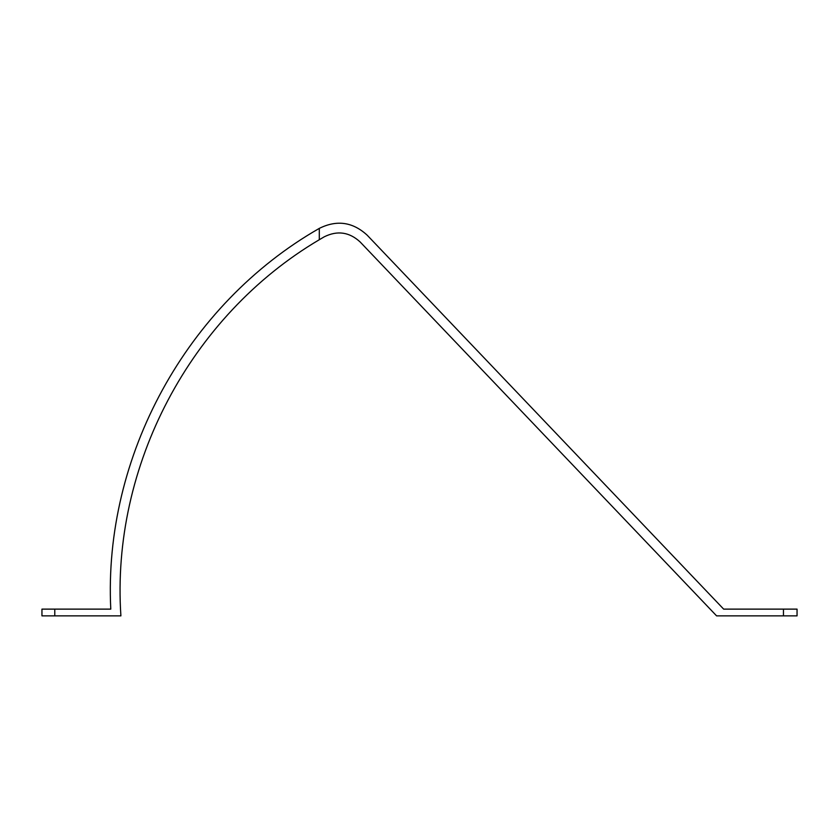 <?xml version="1.0" encoding="UTF-8"?>
<svg xmlns="http://www.w3.org/2000/svg" width="839" height="839" viewBox="0 0 839 839"><rect width="100%" height="100%" fill="white"/><g stroke="black" fill="none" stroke-linecap="round" stroke-linejoin="round"><path stroke-width="1.26" d="M360.13 241.947C349.328 232.015 337.351 230.306 324.211 236.829L319.302 239.723C190.254 315.863 110.863 466.358 120.9 615.868L41.95 615.868L41.95 609.124L110.779 609.124C103.218 456.416 186.562 304.242 319.302 228.386C186.562 304.242 103.218 456.416 110.779 609.124L54.787 609.124L54.787 615.868L54.787 609.124L41.95 609.124L41.95 615.868L120.9 615.868C110.863 466.358 190.254 315.863 319.302 239.723L319.302 228.386C336.827 219.682 352.8 221.957 367.199 235.203L723.658 609.124L797.05 609.124L797.05 615.868L716.59 615.868L360.13 241.947C349.328 232.015 337.351 230.306 324.211 236.829L319.302 239.723L319.302 228.386C336.827 219.682 352.8 221.957 367.199 235.203L723.658 609.124L783.458 609.124L783.458 615.868L716.59 615.868L360.13 241.947M797.05 615.868L783.458 615.868L783.458 609.124L797.05 609.124L797.05 615.868"/></g></svg>
